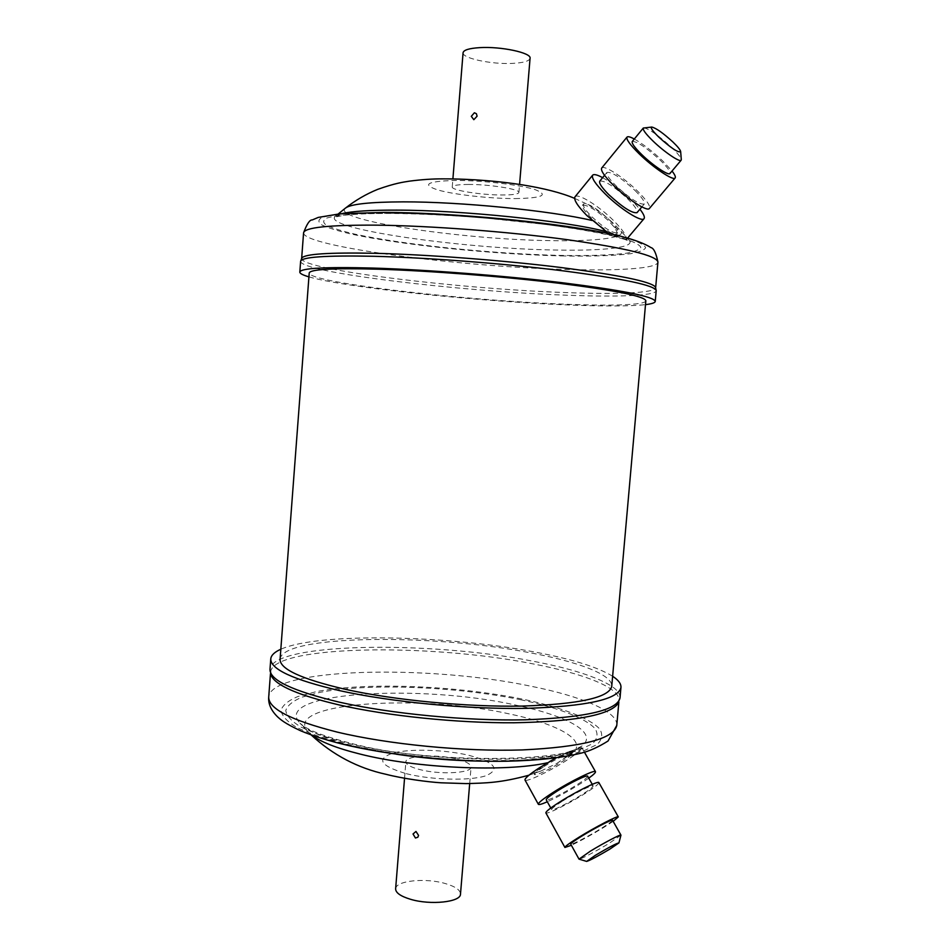 <?xml version="1.0" encoding="UTF-8"?>
<svg xmlns="http://www.w3.org/2000/svg" width="950" height="950" viewBox="0 0 950 950"><rect width="100%" height="100%" fill="white"/><g stroke="black" fill="none" stroke-linecap="round" stroke-linejoin="round"><path stroke-width="0.71" stroke-dasharray="4.75 3.56" d="M620.932 835.204L609.401 843.161C596.98 850.761 579.916 859.786 579.072 859.168M588.763 778.145L580.343 783.774C568.433 791.219 557.424 797.216 547.319 801.788M581.709 747.484C581.887 749.36 577.184 750.88 567.601 752.044L581.827 747.614C582.101 749.324 577.161 753.481 567.031 760.083C550.026 771.151 525.789 782.705 524.994 780.009M556.249 757.827L567.601 752.044M562.459 801.111C575.178 793.012 592.919 784.237 593.144 785.899C593.227 786.921 589.546 789.806 582.112 794.533C569.572 802.501 551.997 811.217 551.641 809.602C551.511 808.628 555.109 805.802 562.459 801.111M587.658 776.186C587.777 777.278 584.131 780.188 576.721 784.938C564.241 792.918 546.654 801.539 546.238 799.829M613.166 821.358L603.737 827.438C591.529 834.872 580.735 840.809 571.354 845.286M598.88 782.598C598.975 783.916 594.261 787.597 584.749 793.654C568.777 803.795 546.345 814.934 545.87 812.879M612.524 820.23C612.489 821.038 608.701 823.793 601.16 828.459C588.442 836.332 570.891 845.417 570.736 844.158M544.148 766.472C555.667 758.943 572.007 751.201 572.387 753.041C572.577 754.169 569.299 756.936 562.566 761.33C547.782 770.367 538.424 774.808 534.506 774.63C534.268 773.561 537.486 770.83 544.148 766.472M572.387 753.041L571.746 751.889L567.934 756.081L556.676 763.539L540.871 771.032L533.663 773.122L549.397 761.674M571.746 751.889L566.2 753.16L556.154 757.839M643.886 127.799C649.479 129.081 658.623 135.518 671.306 147.131C677.481 153.116 680.806 157.249 681.281 159.541M602.633 177.65C611.931 182.922 621.549 190.344 631.489 199.928L639.92 209.202M612.501 235.909L626.157 239.816L612.501 235.909L608.843 233.605M575.011 196.804C577.695 192.66 599.426 206.269 613.926 220.934C623.271 230.446 627.344 236.74 626.133 239.828M635.075 190.546C642.117 197.6 645.169 202.101 644.254 204.048C639.469 204.761 630.04 198.657 615.956 185.749C608.998 178.719 605.981 174.277 606.931 172.401C611.788 171.748 621.169 177.804 635.075 190.546M599.783 181.118C604.711 180.369 614.104 186.354 627.95 199.084C634.956 206.138 637.972 210.662 637.011 212.669M634.303 139.009C643.055 144.008 652.555 151.359 662.815 161.061L672.03 171.024M601.706 168.043C603.891 164.564 623.96 177.591 637.64 191.199C646.653 200.213 650.56 205.972 649.384 208.477M632.273 141.491C636.88 141.206 646.238 147.464 660.321 160.289C667.494 167.342 670.7 171.748 669.952 173.506M609.556 220.067C615.909 226.551 618.592 230.767 617.595 232.714C612.976 233.676 604.271 228.261 591.506 216.469C585.224 210.009 582.576 205.829 583.585 203.941C588.276 203.027 596.933 208.394 609.556 220.067M611.42 232.952C606.361 230.672 600.709 226.706 594.462 221.029L590.758 217.372C584.487 210.888 581.721 206.874 582.445 205.331C587.041 204.523 595.828 209.724 608.831 220.934L613.973 226.872C616.55 230.434 617.476 232.714 616.752 233.724L615.505 234.139L605.708 231.467M395.628 888.796C395.628 880.697 425.339 877.669 445.063 883.476C455.264 886.445 460.406 889.996 460.489 894.128M455.371 758.741C435.456 753.967 405.709 755.618 405.887 761.698C405.947 764.667 410.982 767.386 420.981 769.868C441.18 774.879 471.604 773.051 471.069 767.054C470.891 763.954 465.654 761.176 455.371 758.741M617.417 704.33L618.984 700.601C620.469 687.836 583.549 673.479 532.523 663.789C429.946 643.174 273.457 645.121 270.596 671.959L271.534 676.246M612.619 676.258C597.514 666.983 571.271 658.861 533.888 651.866C445.764 635.004 318.072 632.462 280.832 649.242M468.564 184.454C458.126 184.514 452.687 185.357 452.247 186.984C451.309 190.297 481.175 195.035 501.933 194.987C512.656 194.987 518.308 194.144 518.902 192.458C520.22 189.252 489.666 184.312 468.564 184.454M463.077 52.737C461.949 58.306 491.851 64.576 512.81 63.377C523.628 62.783 529.388 61.073 530.076 58.247M301.863 257.973L301.637 258.637C301.744 269.859 458.719 288.859 564.193 292.505C616.621 294.548 655.524 293.075 655.643 287.743L655.524 287.185M308.928 276.866C344.66 287.411 473.064 301.007 563.504 304.76C601.849 306.411 629.185 306.375 645.501 304.641M645.834 300.865C645.193 305.235 608.748 306.126 559.396 303.976C458.886 299.974 309.13 282.483 309.213 273.077M280.084 659.134C282.471 634.79 431.787 633.472 529.696 652.697C577.814 661.639 612.524 674.643 611.752 686.102M616.811 725.076C617.749 711.324 581.127 696.207 530.611 686.149C428.213 664.525 271.759 667.719 268.731 696.813L268.707 697.074M344.66 744.04C378.266 751.759 415.803 756.996 457.259 759.739C483.894 760.891 508.642 760.855 531.501 759.632C552.544 757.756 569.763 754.929 583.146 751.141L597.051 744.562C602.181 739.623 603.06 734.421 599.664 728.959C589.57 717.986 561.117 707.334 523.604 699.342C456.831 685.568 366.914 681.874 316.326 691.624L297.873 696.528C288.432 700.482 282.803 705.054 281.01 710.208C281.675 715.647 286.781 721.311 296.317 727.213C308.453 733.115 324.567 738.732 344.66 744.04M570.428 751.783L581.471 746.308C599.414 733.198 567.542 715.778 515.969 705.161C420.268 683.549 270.999 692.075 299.903 723.164C307.61 731.298 325.826 738.957 354.552 746.166L396.174 754.193M521.408 699.889C456.487 686.458 368.826 682.872 319.806 692.396L301.946 697.181C292.826 701.041 287.434 705.47 285.772 710.493C286.484 715.766 291.496 721.264 300.817 726.976C312.633 732.699 328.284 738.126 347.783 743.256C420.779 761.461 538.317 764.429 578.799 750.179L592.361 743.814C597.419 739.041 598.346 733.994 595.116 728.686C585.461 718.046 557.899 707.679 521.408 699.889M567.934 756.081L571.698 753.754C588.893 741.202 559.479 724.458 510.981 714.281C420.779 693.476 280.321 702.288 308.37 732.106L311.766 735.134M406.232 773.668C431.561 780.104 470.06 781.031 486.02 775.722C500.686 769.144 494.95 762.339 468.789 755.297C444.505 749.55 409.866 748.493 392.837 753.124C375.82 759.05 380.285 765.902 406.232 773.668M620.041 697.644C620.196 693.939 617.417 690.151 611.741 686.292C596.659 676.732 570.439 668.373 533.092 661.236C430.053 640.656 272.887 642.473 270.002 669.192L269.978 669.465M303.572 232.809L303.572 232.928C303.501 246.549 460.512 266.867 566.164 269.456C618.224 270.999 657.056 268.589 657.911 262.224M561.319 255.906C590.841 256.476 613.842 255.764 630.337 253.757C639.386 252.178 644.492 250.135 645.656 247.641C644.314 244.898 638.447 241.858 628.045 238.509L606.361 233.308C587.931 229.769 566.307 226.385 541.476 223.155C489.963 216.956 430.884 212.931 386.234 212.515L356.986 212.954C341.014 213.869 329.484 215.329 322.383 217.336C317.918 219.592 317.787 222.158 321.979 225.019C328.427 227.988 338.271 231.028 351.524 234.127C401.423 245.005 492.361 254.268 561.319 255.906M342.083 213.596L335.362 216.291C320.506 228.546 460.916 248.615 554.562 250.004C602.716 251.085 635.942 247.606 629.173 240.445C627.392 238.509 622.844 236.408 615.505 234.139M389.298 213.275L360.917 213.691C345.396 214.569 334.151 215.971 327.192 217.906C322.786 220.091 322.584 222.573 326.586 225.352C332.773 228.226 342.297 231.171 355.122 234.175C403.477 244.756 492.112 253.804 559.194 255.384C587.884 255.93 610.209 255.217 626.145 253.258C634.873 251.726 639.766 249.731 640.822 247.297C639.433 244.637 633.674 241.692 623.521 238.438C584.559 226.634 465.262 213.536 389.298 213.275M594.462 221.029L592.04 220.471M345.42 208.133C330.446 220.21 462.733 239.697 551.059 240.635C596.398 241.478 627.285 237.821 620.599 230.755L613.973 226.872M515.054 198.598C542.438 198.123 549.136 195.142 535.159 189.644C519.721 184.668 480.593 180.191 454.124 180.464C426.871 181.367 421.479 184.549 437.962 190C454.611 194.726 489.761 198.621 515.054 198.598M300.627 261.286L300.616 261.392C300.77 272.401 458.423 291.329 564.324 295.118C616.538 297.207 655.441 295.877 656.189 290.759M481.876 761.152C518.807 761.425 546.915 758.765 566.2 753.16M584.452 752.234L581.827 747.614M593.144 785.899L592.266 784.344M627.677 238.023L626.157 239.816M644.254 204.048L641.856 206.91M617.595 232.714L616.752 233.724M404.546 778.288L405.887 761.698M417.834 837.235L418.701 835.169L415.494 831.381M618.866 701.991L618.984 700.601M556.676 763.539L581.471 746.308C570.582 761.164 429.305 764.845 350.669 743.221C327.714 737.39 312.122 731.738 303.858 726.275L299.903 723.164L311.101 734.896M540.871 771.032L528.972 775.2M452.247 186.984L452.901 178.909M473.967 119.676L477.221 116.351L476.389 113.703M338.259 213.94L333.806 217.277L344.577 215.211C355.573 214.011 370.951 213.417 390.711 213.453C419.342 213.691 451.511 215.294 487.207 218.286L544.303 224.307C573.361 228.143 596.517 232.121 613.771 236.241M574.607 198.372L584.63 203.015C598.108 209.914 610.09 219.153 620.599 230.755L630.444 241.668L624.209 239.186M518.902 192.458L519.567 184.431M270.465 673.645L270.596 671.959M469.692 783.572L471.069 767.054M583.585 203.941L582.445 205.331M606.931 172.401L604.533 175.322M534.506 774.63L533.663 773.122M551.641 809.602L550.774 808.023"/><path stroke-width="1.43" d="M610.031 849.003L618.937 842.899C616.55 843.291 608.701 847.424 595.377 855.309L586.661 861.413C589.926 860.439 597.716 856.306 610.031 849.003M586.661 861.413L579.013 859.133L590.306 851.2C603.298 843.232 621.003 833.946 620.932 835.097L620.932 835.204M547.319 801.788C541.916 804.127 538.935 804.971 538.353 804.294C538.104 802.893 543.02 798.938 553.09 792.454C570.594 781.209 595.139 769.239 595.484 771.685C595.816 772.504 593.572 774.666 588.763 778.145M538.353 804.294L524.994 780.009C524.638 778.406 529.435 774.333 539.398 767.79L556.249 757.827M550.774 808.023L546.238 799.829C546.072 798.796 549.646 795.934 556.961 791.219C569.62 783.097 587.373 774.428 587.658 776.186L592.266 784.344M571.354 845.286L564.918 847.471C564.882 846.498 569.62 843.054 579.132 837.14C595.65 826.892 618.319 815.207 618.307 816.905L613.166 821.358M564.918 847.471L545.87 812.879C545.68 811.644 550.276 808.034 559.645 802.049C575.914 791.671 598.619 780.461 598.88 782.598L618.307 816.905M579.013 859.133L570.736 844.158C570.712 843.386 574.429 840.691 581.887 836.059C594.795 828.044 612.512 818.912 612.524 820.23L620.932 835.097M556.154 757.839L549.397 761.674M658.873 137.18C671.127 148.164 678.383 152.974 680.663 151.608C680.366 149.898 677.789 146.704 672.932 142.013C663.112 133.036 656.058 128.048 651.795 127.051C650.239 127.644 652.602 131.017 658.873 137.18M681.281 159.541L681.126 160.229C679.891 162.569 664.121 151.857 652.959 140.992C645.798 133.974 642.58 129.663 643.293 128.048L651.795 127.051M639.92 209.202C643.708 214.094 645.062 217.253 644.017 218.69C641.773 222.609 619.863 208.679 604.913 193.646C595.377 183.967 591.292 177.816 592.658 175.18C593.916 173.933 597.241 174.752 602.633 177.65M608.843 233.605L586.851 215.531C577.446 205.853 573.503 199.607 575.011 196.804L592.658 175.18M641.856 206.91L637.011 212.669C632.154 213.477 622.713 207.433 608.689 194.536C601.766 187.518 598.785 183.041 599.783 181.118L604.533 175.322M672.03 171.024C674.844 174.681 675.877 176.985 675.141 177.971C673.455 181.141 653.256 167.651 639.077 153.734C630.028 144.78 626.002 139.222 627.012 137.085C627.867 136.218 630.301 136.859 634.303 139.009M675.141 177.971L649.384 208.477C647.401 211.993 627.131 198.966 613.225 185.06C604.342 176.094 600.495 170.418 601.706 168.043L627.012 137.085M681.126 160.229L669.952 173.506C668.61 175.976 652.816 165.419 641.737 154.553C634.636 147.535 631.489 143.189 632.273 141.491L643.293 128.048M469.692 783.572L460.489 894.128C460.845 902.108 430.469 905.386 410.459 899.27C400.556 896.254 395.616 892.762 395.628 888.796L404.546 778.288M413.036 833.981L415.435 838.007L417.834 837.223L418.558 835.418L415.969 831.452L413.036 833.981M269.978 669.465L271.534 676.246C276.806 685.959 299.345 695.519 339.138 704.936C387.576 715.956 457.211 723.128 513.879 722.772C572.636 721.668 607.062 715.635 617.168 704.663L617.417 704.33M280.832 649.242C274.574 652.021 271.225 655.191 270.786 658.754C270.216 669.156 293.194 679.796 339.732 690.662C391.626 702.157 467.626 709.424 526.181 708.356C586.589 706.373 618.177 699.438 620.944 687.551C621.264 683.869 618.498 680.105 612.619 676.258M471.295 116.327L473.824 119.688L477.102 116.185L476.389 113.703L474.394 112.765L471.295 116.327M519.567 184.431L530.076 58.247C531.584 52.82 501.006 46.265 479.691 47.642C469.146 48.307 463.6 50.017 463.077 52.737L452.901 178.909M655.524 287.185L655.453 287.043C651.118 281.58 618.996 274.989 559.099 267.283C501.054 260.158 426.36 254.517 374.312 253.282C329.08 252.415 304.938 253.971 301.863 257.973L300.627 261.286M645.501 304.641C651.866 303.869 655.12 302.777 655.251 301.376C653.956 296.614 623.022 290.403 562.447 282.756C503.607 275.654 426.17 269.669 372.637 268.054C324.579 266.819 300.307 268.185 299.808 272.151C299.879 273.541 302.919 275.108 308.928 276.866M611.752 686.102L611.729 686.399C609.045 697.668 579.156 704.223 522.049 706.087C466.747 707.097 395.058 700.281 345.859 689.439C301.518 679.143 279.597 669.038 280.084 659.134L309.213 273.077C309.747 269.301 332.904 268.007 378.682 269.218C429.424 270.774 502.455 276.426 558.018 283.136C615.279 290.356 644.551 296.234 645.846 300.746L645.834 300.865M270.465 673.645L268.731 696.813C268.066 708.557 290.831 720.302 337.024 732.046C388.538 744.432 464.016 751.771 522.274 749.93C582.374 747.033 613.878 738.874 616.776 725.432L616.811 725.076M311.766 735.134C320.613 741.891 336.597 748.172 359.729 753.979C415.779 768.348 506.136 772.338 547.568 762.743M270.762 659.027L270.002 669.192C269.408 679.974 292.351 690.923 338.841 702.05C390.699 713.806 466.652 721.097 525.207 719.815C585.616 717.582 617.215 710.303 620.018 697.965L620.041 697.644M657.911 262.224L657.934 262.069C656.783 255.609 626.062 248.081 565.761 239.471C507.169 231.562 429.97 225.744 376.497 225.15C328.498 224.901 304.178 227.501 303.572 232.928L301.661 258.269M605.708 231.467C564.727 220.839 461.451 210.128 396.696 210.128C370.334 210.057 352.129 211.221 342.083 213.596M592.04 220.471C550.537 210.651 460.608 201.685 403.251 201.863C369.871 201.994 350.586 204.084 345.42 208.133L338.259 213.94M656.189 290.759L656.201 290.629C654.954 285.404 624.043 278.825 563.457 270.892C504.616 263.554 427.132 257.616 373.552 256.274C325.458 255.312 301.15 257.022 300.616 261.392L299.82 272.044M396.174 754.193C424.591 758.409 453.162 760.724 481.876 761.152M618.937 842.899L620.944 835.181M595.484 771.685L584.452 752.234M680.663 151.608L681.293 159.612M644.017 218.69L627.677 238.023M268.707 697.074C268.149 703.843 271.071 710.398 277.459 716.739C280.559 719.566 284.43 723.247 300.723 730.823C312.146 735.585 325.969 740.002 342.214 744.064C388.301 755.333 453.328 762.149 506.777 761.223C537.356 760.523 562.21 757.815 581.317 753.089C589.392 751.153 598.298 747.127 608.036 741.012L616.776 725.432L618.866 701.991M528.972 775.2C500.199 782.99 486.103 783.026 466.177 783.607L441.085 782.8C428.106 782.004 403.429 778.786 385.938 774.286C357.817 768.134 332.868 755.012 311.101 734.896M617.168 704.663L620.018 697.965L620.944 687.551M303.572 232.809C306.909 223.891 309.795 219.604 312.229 219.961L318.274 217.408L340.527 213.726L385.047 212.361C444.279 212.658 532.249 220.198 588.038 229.734C618.794 234.662 639.766 240.623 650.964 247.594C653.742 248.176 656.058 252.997 657.934 262.069L655.666 287.494M345.42 208.133C355.419 200.308 366.178 194.049 377.696 189.359C395.378 183.077 403.251 182.151 409.426 181.153C421.657 179.562 432.844 178.802 442.985 178.861C473.302 178.826 501.505 181.628 521.301 184.692C543.721 188.254 561.486 192.814 574.607 198.372M655.453 287.043L656.201 290.629L655.251 301.376M645.846 300.746L611.729 686.399"/></g></svg>
